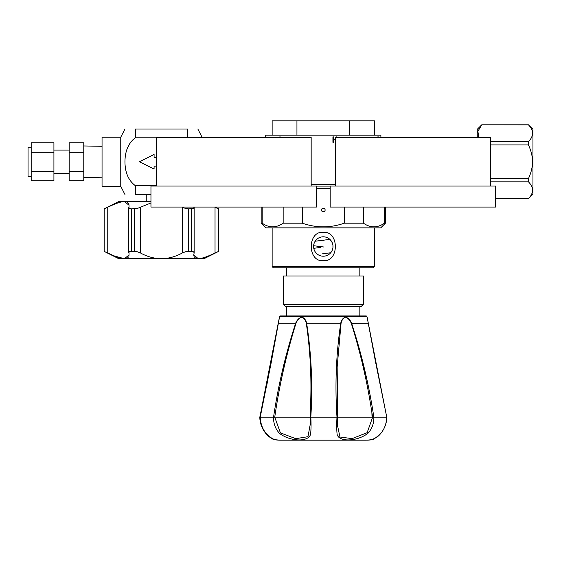 <?xml version="1.0" encoding="UTF-8"?>
<svg xmlns="http://www.w3.org/2000/svg" width="561" height="561" viewBox="0 0 561 561"><rect width="100%" height="100%" fill="white"/><g stroke="black" fill="none" stroke-linecap="round" stroke-linejoin="round"><path stroke-width="0.84" d="M366.459 440.175L280.142 440.175M260.262 417.153L260.704 417.153L260.262 417.153L278.326 323.388C279.764 315.927 279.701 315.836 278.221 323.388L279.511 316.993L278.333 323.227L295.654 323.227C296.951 320.065 298.992 317.989 301.776 316.993C304.35 318.024 305.969 320.1 306.636 323.227L340.737 323.227C341.397 320.065 343.002 317.989 345.569 316.993C348.304 318.024 350.316 320.1 351.6 323.227C361.663 354.117 369.075 385.428 373.85 417.153C373.984 423.562 371.964 428.99 367.778 433.436C356.326 442.082 337.371 442.11 337.028 433.436C336.628 428.969 336.614 423.548 336.986 417.153L310.815 417.153C311.187 423.562 311.131 428.99 310.647 433.436C310.058 442.082 290.935 442.11 279.567 433.436C275.416 428.969 273.41 423.548 273.558 417.153L260.262 417.153C260.5 423.562 262.464 428.99 266.166 433.436C271.244 438.113 274.027 440.175 274.504 439.614A23.022 23.022 90 0 0 279.56 440.175L274.497 439.614C273.894 440.182 271.005 438.12 265.837 433.436M372.09 439.614A23.022 23.022 -90 0 1 367.034 440.175L372.097 439.614C372.707 440.182 375.597 438.12 380.758 433.436C384.509 428.969 386.501 423.548 386.725 417.153L367.09 316.993L375.47 361.593L386.774 417.16C386.795 427.524 379.937 435.294 376.768 437.215L372.097 439.614M386.725 417.153L372.665 417.153L371.887 412.608C367.371 382.448 360.506 352.708 351.291 323.388C350.064 320.268 348.157 318.199 345.583 317.168C343.178 318.164 341.663 320.233 341.053 323.388L340.737 323.227C336.123 354.117 334.868 385.421 336.986 417.153L337.715 417.16L337.477 425.378L339.973 437.019L352.126 438.625L367.146 432.692L372.665 417.153L372.041 417.153L371.887 412.608M259.869 417.153L260.325 417.16L259.869 417.153L278.221 323.227L266.826 385.098M280.647 323.227L279.069 323.234M280.325 315.927L366.277 315.927L280.325 315.927L279.511 316.993M351.291 323.388L368.381 323.227M375.744 417.153L377.518 417.153M341.053 323.388L337.154 367.083L337.715 417.16L372.041 417.153M306.32 323.388L306.636 323.227C311.418 354.138 312.807 385.442 310.815 417.153L310.072 417.153L310.226 412.608C311.916 382.469 310.612 352.729 306.32 323.388C305.689 320.268 304.174 318.199 301.762 317.168C299.139 318.164 297.211 320.233 295.97 323.388L295.654 323.227C285.598 354.145 278.235 385.449 273.558 417.153L274.743 417.16L280.43 432.917L295.787 438.667L307.968 436.689L310.261 424.291L310.079 417.391M310.177 414.193L310.261 424.291M295.97 323.388C286.376 354.243 279.294 385.505 274.743 417.16L310.072 417.153M261.335 417.153L260.704 417.153M279.469 317.267L271.131 363.016L260.213 417.16C260.872 427.089 263.761 430.469 267.134 434.572C271.924 438.52 274.329 440.182 274.35 439.558L274.266 439.522M366.277 315.927L367.097 317.021M323.753 253.902L322.673 253.768M320.92 247.387L313.76 248.306M323.718 240.403L322.673 240.276M323.648 253.649L330.71 252.773M323.921 247.022L313.627 245.711L323.921 247.022M315.163 241.216L325.043 239.989M335.429 184.499L311.166 184.499M265.704 137.487L265.704 135.152L380.891 135.152L380.891 137.487M333.634 142.34L333.634 139.759L333.683 142.34L332.925 142.34L332.925 136.905L333.683 136.905L333.683 139.135L335.429 139.135M336.277 137.487L336.277 136.905L337.021 136.905L337.021 137.487M333.683 139.759L335.429 139.759M377.287 137.487L377.287 136.905L377.553 137.487M378.38 137.487L378.38 136.905L378.598 137.487M279.75 137.487L279.75 136.905L280.255 136.905L280.255 137.487M316.432 186.925L330.17 186.925M316.432 188.349L330.17 188.349M384.432 207.065L384.432 223.18C377.434 228.068 370.435 228.068 363.437 223.18L344.293 223.18C330.296 228.068 316.299 228.068 302.309 223.18L283.158 223.18C276.159 228.068 269.161 228.068 262.169 223.18L261.174 223.18L261.174 207.065M261.174 223.18L265.851 227.857L380.744 227.857L385.421 223.18L384.432 223.18M262.169 223.18L262.169 207.065M283.158 207.065L283.158 223.18M302.309 223.18L302.309 207.065M344.293 207.065L344.293 223.18M324.006 211.707L323.297 211.848A1.83 1.83 0 0 1 321.474 210.017A1.83 1.83 0 0 1 323.297 208.194A1.83 1.83 0 0 1 325.128 210.017A1.83 1.83 0 0 1 323.297 211.848L322.596 211.707M363.437 223.18L363.437 207.065M322.007 211.315L321.607 210.719M321.474 210.024L321.537 209.526M321.607 209.323L322.007 208.727M322.596 208.334L324.006 208.334M324.595 208.727L324.987 209.323M325.128 210.017L325.057 210.515M324.987 210.719L324.595 211.315M322.203 208.559L324.398 208.559M374.46 266.622L272.141 266.622L273.305 267.786L373.289 267.786L374.46 266.622L374.46 227.857M272.141 266.622L272.141 227.857M323.297 232.324C307.267 230.753 307.218 262.162 323.297 260.683C339.328 262.253 339.377 230.844 323.297 232.324M359.839 275.977L359.839 267.786M286.755 275.977L286.755 267.786M283.249 275.977L363.353 275.977L363.353 304.335L283.249 304.335L283.249 275.977M283.249 304.335L285.584 306.671L361.011 306.671L363.353 304.335M359.839 315.927L359.839 306.671M286.755 315.927L286.755 306.671M321.025 255.942L318.809 255.108M316.867 253.775L315.296 251.994M315.233 251.91L314.202 249.89M313.662 247.653L313.662 245.367M314.195 243.137L315.03 241.426M315.282 241.034L316.86 239.245M318.795 237.913L321.004 237.072M325.569 237.072L327.792 237.899M329.728 239.238L331.306 241.02M331.362 241.104L332.393 243.123M332.939 245.36L332.939 247.646M332.4 249.876L331.565 251.587M331.32 251.973L329.742 253.768M327.806 255.101L325.59 255.935M323.297 256.209A9.705 9.705 0 0 1 313.592 246.503A9.705 9.705 0 0 1 323.297 236.798A9.705 9.705 0 0 1 333.003 246.503A9.705 9.705 0 0 1 323.297 256.209M279.974 136.905L279.974 137.487M296.944 135.152L296.944 120.825L374.46 120.825L374.46 135.152M272.141 135.152L272.141 120.825L296.944 120.825M349.65 120.825L349.65 135.152M336.958 137.487L336.958 136.905M333.683 139.135L333.634 136.905M477.243 137.487L477.243 129.303L481.738 124.808L528.455 124.858C533.89 130.468 533.89 136.078 528.455 141.688L528.455 144.92C531.19 150.888 532.543 156.498 532.508 161.757C532.529 167.038 531.183 172.655 528.455 178.587L490.377 178.587M478.743 137.487L477.909 131.323L481.738 124.858M490.377 144.92L528.455 144.92M528.455 178.587L528.455 181.82C533.89 187.43 533.89 193.04 528.455 198.65L495.636 198.699M528.455 124.858L532.95 129.303L532.95 194.204L528.455 198.699M528.455 141.688L490.377 141.688M528.455 198.65L495.636 198.65M490.377 181.82L528.455 181.82M132.964 139.731L130.853 142.059M129.801 143.525L126.919 149.415M146.779 201.511L146.779 194.499L150.958 194.499L135.376 194.499C121.52 194.499 121.52 194.499 135.376 194.499L135.376 185.698C128.511 180.579 125.033 172.592 124.949 161.757C125.047 150.895 128.525 142.908 135.376 137.81L156.224 137.81M120.762 161.757L120.762 186.308L102.046 186.308L102.046 137.2L120.762 137.2L120.762 161.757M202.03 137.487L237.934 137.2M135.376 137.81L135.376 129.009L187.416 129.009C201.273 129.009 201.273 129.009 187.416 129.009L187.416 137.487M109.626 206.364L104.178 208.825L118.771 201.511L150.958 201.511M125.496 201.574L124.479 201.511L129.016 205.249L129.009 208.313M129.016 205.249L128.841 204.043M128.623 203.496L127.312 202.142M128.89 255.991L129.016 254.96L124.479 258.698L125.489 258.635M126.176 258.509L127.017 258.221M127.705 257.808L128.483 256.966M129.016 254.96L129.009 251.903M213.166 253.845L215.031 252.976C207.388 256.7 201.813 258.607 198.314 258.698L193.776 254.96L194.127 252.976L193.65 251.812L188.531 251.391L185.333 251.812L182.304 252.976C175.558 256.7 168.595 258.607 161.393 258.698L124.479 258.698C120.98 258.607 115.412 256.7 107.761 252.976L112.431 255.108M114.725 256.075L124.381 258.698M124.479 258.698L118.771 258.698L104.157 251.391L104.157 208.825L104.157 251.391L107.761 252.976L107.761 207.233C115.405 203.517 120.98 201.609 124.479 201.511L124.304 201.518M107.761 207.233L105.875 208.103M129.142 208.397L131.309 208.825L137.459 208.397L150.958 202.949M128.665 207.233L128.665 252.976M197.297 258.635L161.393 258.698C154.205 258.607 147.234 256.7 140.488 252.976L137.459 251.812L131.309 251.391L131.309 208.825M181.995 207.065L185.333 208.397L188.531 208.825L193.65 208.397L194.071 207.065M194.127 252.976L194.127 207.233M214.674 207.065L215.031 207.233L214.674 207.065M198.636 258.691L204.022 258.698L218.636 251.391L215.031 252.976L215.031 207.233L217.584 208.397L215.845 207.612M217.584 208.397L218.636 208.825L218.636 251.391M193.783 254.96L193.952 256.167M194.169 256.714L195.48 258.067M129.142 251.812L131.309 251.391M156.224 185.698L135.376 185.698M156.224 166.14L154.086 166.14L154.086 169.064L139.472 161.757L154.086 154.443L154.086 157.368L156.224 157.368M135.376 129.009C121.52 129.009 121.52 129.009 135.376 129.009M69.157 152.262L69.157 142.767L83.778 142.767L83.778 180.74L69.157 180.74L69.157 152.262L83.778 152.262M83.778 171.245L69.157 171.245M31.192 176.308L28.05 176.308L28.05 147.199L31.192 147.199M31.192 152.255L31.192 142.76L53.926 142.76L53.926 180.747L31.192 180.747L31.192 152.255L53.926 152.255M31.192 171.252L53.926 171.252M335.429 186.021L335.429 137.487L490.377 137.487L490.377 186.021M341.256 186.021L495.636 186.021L495.636 207.065L330.17 207.065L330.17 186.021L341.256 186.021M156.224 186.021L156.224 137.487L311.166 137.487L311.166 186.021M150.958 186.021L316.432 186.021L316.432 207.065L150.958 207.065L150.958 186.021M279.659 316.439L366.943 316.439M310.135 415.364L310.226 412.608M324.356 211.511L322.245 211.511M134.261 208.825L134.261 251.391M140.488 252.976L140.488 207.233M182.304 252.976L182.304 207.233M191.483 208.825L191.483 251.391M188.531 251.391L188.531 208.825M218.615 251.391L218.615 208.825M279.497 317.021L271.124 361.593L259.827 417.16C259.806 427.524 266.664 435.294 269.827 437.215L274.497 439.614M337.477 425.378L337.54 412.559M337.547 412.777L337.498 411.367M337.498 424.74L337.512 424.13M310.226 423.148L310.212 422.37M315.156 241.23L329.896 239.386M385.421 223.18L385.421 207.065M528.455 124.808L481.738 124.808M124.949 194.499L120.762 186.308M197.844 129.009L202.03 137.2M215.129 207.065L218.636 208.825M124.949 129.009L120.762 137.2M53.926 150.06L69.157 150.06M53.926 173.447L69.157 173.447M102.046 146.288L83.778 145.965M102.046 177.22L83.778 177.542"/></g></svg>
